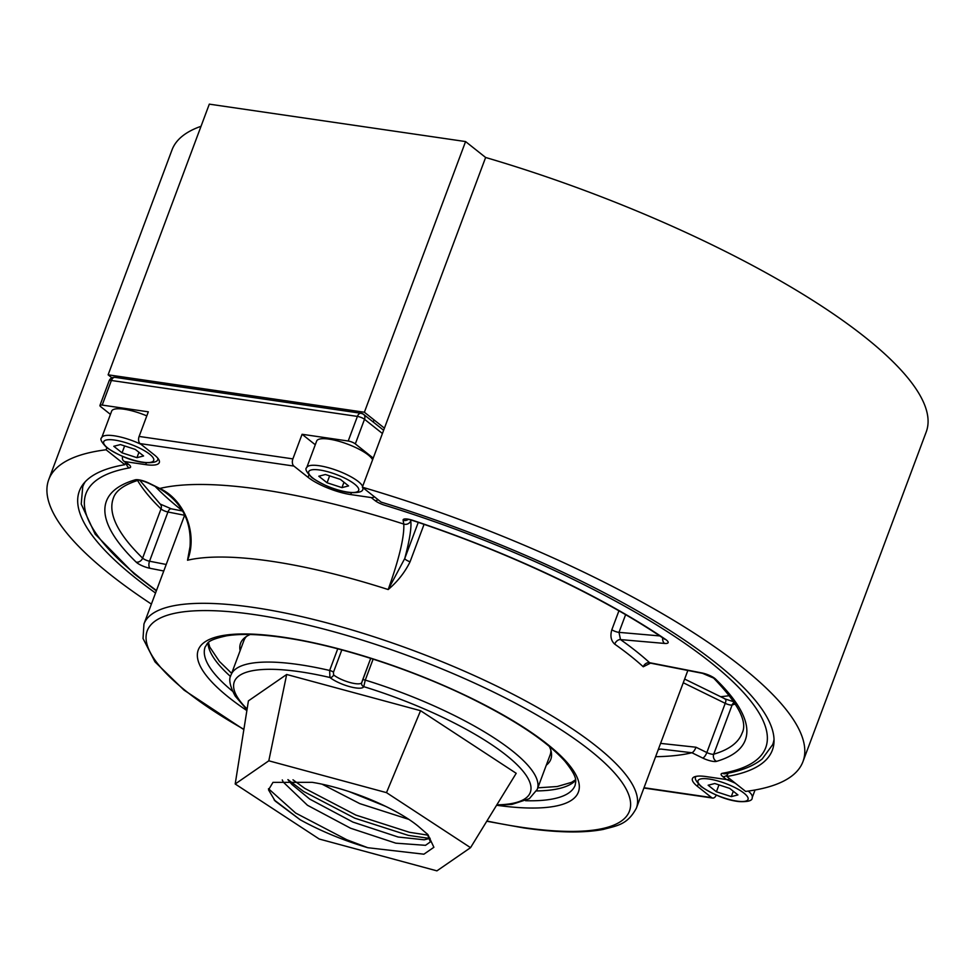 <?xml version="1.0" encoding="UTF-8"?>
<svg xmlns="http://www.w3.org/2000/svg" width="975" height="975" viewBox="0 0 975 975"><rect width="100%" height="100%" fill="white"/><g stroke="black" fill="none" stroke-linecap="round" stroke-linejoin="round"><path stroke-width="1.46" d="M802.973 761.597A402.602 106.482 -159.5 0 1 745.643 791.42L726.85 776.502A369.915 97.829 -159.5 0 0 772.358 750.153A369.915 97.829 -159.5 0 0 381.14 502.125L362.347 487.207L485.623 157.475A402.602 106.482 20.5 0 1 926.25 431.864L802.973 761.597A402.602 106.482 -159.5 0 0 362.347 487.207M726.85 776.502L728.093 773.187M157.853 458.664L157.962 458.384A29.969 7.922 20.5 0 1 157.853 458.664C158.243 461.723 153.843 463.052 144.666 462.638C132.588 461.273 119.974 456.288 106.823 447.683L106.08 449.78A402.602 106.482 -159.5 0 0 48.75 479.602A402.602 106.482 -159.5 0 0 151.393 604.086M106.08 449.78L124.873 464.697A369.915 97.829 -159.5 0 0 79.365 491.047A369.915 97.829 -159.5 0 0 155.537 593.019M48.75 479.602L172.027 149.882A402.602 106.482 20.5 0 1 201.033 126.299M465.575 141.57L209.308 104.142L108.115 374.814L364.382 412.242L465.575 141.57L485.623 157.475M124.873 464.697L125.665 462.577M364.382 412.242L384.418 428.147M111.893 377.825L108.115 374.814M155.135 486.403A344.273 91.053 -159.5 0 0 182.752 511.01M341.823 649.898L333.474 672.214L333.608 674.932A3.266 2.45 128.6 0 1 329.94 677.503L329.648 670.459L337.74 648.814M430.133 838.293L424.21 839.804L398.105 837.013L352.877 822.071L309.757 799.11L291.891 784.436L287.893 779.659M427.184 833.832L430.377 841.876L425.514 845.325L395.813 843.168L350.586 828.226L307.454 805.265L283.262 782.096L282.275 779.939M385.71 806.386L349.087 791.59M408.866 819.378L359.787 803.619L322.079 784.193M367.794 847.714C343.163 840.34 320.617 831.017 300.142 819.743L275.157 801.036L268.527 789.86L272.976 782.364L312.219 782.34A81.717 21.608 20.5 0 1 418.165 826.191L427.903 834.6L433.887 847.287L423.893 854.197L367.794 847.714L346.71 839.707L295.644 813.04L268.478 788.714M428.317 835.209L409.463 832.297L355.912 815.1L304.846 788.434L292.975 779.805M300.142 819.743L274.097 799.878M429.78 838.463L408.318 835.368L354.766 818.171L303.688 791.505L287.991 779.659M373.12 659.124L365.284 680.099L363.736 686.644A19.61 5.192 20.5 0 1 349.793 686.668A19.61 5.192 20.5 0 1 329.94 677.503A157.987 41.779 -159.5 0 0 237.949 698.039A157.987 41.779 -159.5 0 0 247.114 709.032M436.922 870.858L470.547 847.665L386.49 792.638L268.808 760.805L235.194 783.997L319.239 839.024L436.922 870.858M720.635 696.711A344.273 91.053 -159.5 0 0 729.544 695.626M235.194 783.997L248.418 700.867L286.674 674.481L420.566 710.702L516.202 773.309L470.547 847.665M286.674 674.481L268.808 760.805M420.566 710.702L386.49 792.638M333.608 674.932A16.343 4.327 -159.5 0 0 350.098 682.549A16.343 4.327 -159.5 0 0 361.762 682.585L361.774 682.573A3.266 3.157 20.2 0 0 361.774 682.573L362.578 680.087A3.266 0.865 20.5 0 1 362.59 679.989L362.59 679.989A3.266 0.865 20.5 0 1 365.284 680.099A163.434 43.229 20.5 0 1 533.483 772.566A163.434 43.229 20.5 0 1 537.237 789.409L550.119 754.955A163.434 43.229 -159.5 0 0 550.851 750.287M362.651 679.904L370.707 658.357L361.774 682.573A3.266 3.157 20.2 0 0 363.736 686.644A157.987 41.779 -159.5 0 1 526.658 776.137A157.987 41.779 -159.5 0 1 496.836 804.85M735.382 703.95A335.595 88.762 20.5 0 1 732.128 704.974L713.724 754.187A5.448 1.438 20.5 0 1 711.921 754.199A5.448 1.438 20.5 0 1 706.838 752.542A5.448 1.828 116.1 0 1 702.743 758.062L691.909 752.749L660.648 749.032L658.235 749.678M410.585 519.931L410.743 520.833C411.669 527.402 409.671 539.955 404.759 558.492A5.448 1.438 -159.5 0 0 410.073 561.771C404.869 572.374 397.568 581.624 388.184 589.546C399.214 558.638 404.418 536.811 403.784 524.075L403.102 520.248A10.896 2.876 -159.5 0 1 412.925 520.394A341.043 90.2 20.5 0 1 665.572 639.417A10.896 2.876 -159.5 0 1 664.609 643.439L620.502 639.588A268.308 70.956 20.5 0 1 649.63 662.707A5.448 4.388 -47.5 0 0 643.244 666.766L650.52 663.146M625.609 614.689L619.003 632.361A5.448 1.438 20.5 0 1 611.837 629.753C610.021 635.956 610.984 640.746 614.713 644.134A5.448 3.705 -54.8 0 1 620.502 639.588L619.003 632.361L659.758 635.919M716.223 795.076A5.448 3.327 -81.7 0 1 712.652 798.062A5.448 3.327 -81.7 0 1 711.604 797.587L697.405 786.325A32.687 8.641 20.5 0 1 692.421 778.623A32.687 8.641 20.5 0 1 706.01 776.563L726.509 779.549A5.448 4.071 -51.6 0 0 729.727 778.781M110.431 414.387L100.766 406.721A5.448 1.438 20.5 0 1 99.938 405.442A5.448 1.438 20.5 0 1 102.192 405.088L148.322 411.828L139.12 436.434A5.448 3.327 98.3 0 0 140.12 443.613L154.306 454.874A32.687 8.641 20.5 0 1 159.303 462.577A32.687 8.641 20.5 0 1 145.714 464.636L125.214 461.65A5.448 4.071 128.4 0 1 123.667 460.992A5.448 4.071 128.4 0 1 122.655 456.458M348.209 441.017L357.411 416.41A5.448 1.438 20.5 0 1 364.516 419.287L355.314 443.893A5.448 1.438 20.5 0 0 348.209 441.017L302.079 434.277L292.878 458.884A5.448 3.327 98.3 0 0 293.877 466.062L308.076 477.323A32.687 8.641 -159.5 0 0 350.72 494.581L371.219 497.567A5.448 4.071 -51.6 0 0 374.437 496.799M410.743 520.833A5.448 5.192 -10.1 0 1 403.784 524.075A317.35 83.923 20.5 0 0 159.803 488.451A5.448 1.828 -63.9 0 1 159.254 488.414L148.419 483.112A5.448 1.828 -63.9 0 0 148.98 483.137L159.803 488.451C184.665 499.858 198.01 534.129 187.529 560.235L190.393 544.696M355.314 443.893L373.218 458.104M660.587 743.389L696.004 747.228L706.838 752.542L725.229 703.328L683.256 682.744M418.263 522.393L404.759 558.492L388.184 589.546A262.86 69.517 -159.5 0 0 270.538 561.137A262.86 69.517 -159.5 0 0 187.529 560.235L189.637 550.838C192.843 523.173 182.703 502.369 159.254 488.414M702.743 758.062A10.896 2.876 -159.5 0 0 712.92 761.365A10.896 2.876 -159.5 0 0 716.527 761.365A341.043 90.2 20.5 0 0 715.565 679.088A10.896 2.876 -159.5 0 0 701.744 672.908L649.63 662.707L650.459 663.134L649.082 663.293L649.618 662.707M302.079 434.277L315.278 444.758M136.939 457.677L122.046 452.839L113.795 446.282L120.425 444.576L135.318 449.426L143.581 455.971L136.939 457.677L138.95 452.303M146.811 415.886A29.969 7.922 -159.5 0 0 111.662 411.109L101.717 437.678A29.969 7.922 20.5 0 1 141.022 444.32M124.629 445.941L122.046 452.839M372.584 459.798A29.969 7.922 -159.5 0 0 368.233 454.972A29.969 7.922 -159.5 0 0 337.923 441.017A29.969 7.922 -159.5 0 0 316.668 441.041L306.735 467.622A29.969 7.922 20.5 0 1 327.99 467.598A29.969 7.922 20.5 0 1 358.288 481.54A29.969 7.922 20.5 0 1 362.651 486.379M341.957 487.622L327.064 482.771L318.801 476.214L325.443 474.508L340.336 479.359L348.587 485.916L341.957 487.622L343.968 482.247M329.635 475.873L327.064 482.771M731.299 796.624L716.406 791.773L708.142 785.228L714.785 783.522L729.666 788.373L737.929 794.918L731.299 796.624L733.297 791.249M718.977 784.887L716.406 791.773M246.443 636.48A163.434 43.229 -159.5 0 0 243.933 640.477L231.063 674.932A163.434 43.229 20.5 0 1 329.648 670.459A3.266 0.865 -159.5 0 1 333.474 672.214M250.148 634.518A165.616 43.802 -159.5 0 0 240.557 643.305A165.616 43.802 -159.5 0 0 240.118 650.703M546.293 765.18A165.616 43.802 -159.5 0 0 550.814 759.306A165.616 43.802 -159.5 0 0 549.339 746.387M734.358 702.353A5.448 4.948 -106.3 0 0 732.128 704.974A5.448 1.438 20.5 0 1 730.324 704.986A5.448 1.438 20.5 0 1 725.229 703.328A5.448 1.828 116.1 0 0 725.376 699.038L684.645 679.063M724.815 699.002A5.448 1.828 116.1 0 1 725.376 699.038L734.029 701.854M696.004 747.228A5.448 1.828 116.1 0 1 691.909 752.749A317.35 83.923 20.5 0 1 655.614 756.697M184.75 514.885L143.947 624.012A262.86 69.517 20.5 0 1 253.244 607.401A262.86 69.517 20.5 0 1 517.676 696.686A262.86 69.517 20.5 0 1 636.382 808.129C627.412 824.826 617.431 825.533 603.184 829.445C583.135 833.223 556.554 832.711 523.465 827.885L486.769 821.243M486.903 821.011A257.412 68.079 -159.5 0 0 522.405 827.409A257.412 68.079 -159.5 0 0 590.131 750.457A257.412 68.079 -159.5 0 0 254.243 614.579A257.412 68.079 -159.5 0 0 243.884 729.324M246.87 710.592A202.934 53.674 20.5 0 1 282.616 637.102A202.934 53.674 20.5 0 1 546.232 743.291A202.934 53.674 20.5 0 1 497.543 805.387M525.525 800.719A197.486 52.236 -159.5 0 0 575.153 785.241C575.543 781.06 578.784 778.647 564.915 761.231C546.658 740.939 514.13 719.367 467.342 696.528C409.025 668.289 336.789 645.121 283.676 637.565C259.789 634.14 240.776 633.555 226.651 635.797C205.213 640.538 208.114 643.512 205.177 646.912A197.486 52.236 -159.5 0 0 232.477 691.153M575.64 780.402A197.486 52.236 20.5 0 1 536.579 790.932M230.551 676.516A197.486 52.236 20.5 0 1 207.98 642.939M643.244 666.766A262.86 69.517 -159.5 0 0 614.713 644.134M611.837 629.753L618.918 610.825M424.052 524.355L410.073 561.771M644.012 787.727L711.604 797.587M726.509 779.549L722.816 776.624A5.448 4.071 -51.6 0 0 727.582 774.528M382.419 433.497L364.516 419.287A5.448 4.071 128.4 0 0 363.638 414.399A5.448 4.071 128.4 0 0 362.091 413.741A5.448 3.327 98.3 0 0 361.043 413.278A5.448 3.327 98.3 0 0 357.411 416.41L111.394 380.482L102.192 405.088M139.12 436.434L292.878 458.884M125.214 461.65L128.907 464.587A5.448 4.071 -51.6 0 1 127.359 463.929L127.615 464.112M293.877 466.062L140.12 443.613M109.127 380.835A5.448 1.438 20.5 0 1 111.394 380.482A5.448 3.327 98.3 0 1 115.026 377.349A5.448 5.448 0 0 0 109.127 380.835L99.938 405.442M378.129 499.736A5.448 4.071 128.4 0 1 374.924 500.504A10.896 2.876 -159.5 0 0 384.698 505.221A362.834 95.964 -159.5 0 1 710.312 662.135A362.834 95.964 -159.5 0 1 722.451 773.285A10.896 2.876 -159.5 0 0 722.816 776.624M374.924 500.504L371.219 497.567M126.299 463.088A5.448 4.802 79.9 0 0 129.273 467.915A10.896 2.876 -159.5 0 0 128.907 464.587M129.273 467.915A362.834 95.964 -159.5 0 0 156.475 590.497M148.98 483.137A10.896 2.876 -159.5 0 0 135.184 479.834A341.043 90.2 20.5 0 0 136.159 562.112A10.896 2.876 -159.5 0 0 149.979 568.291L163.776 570.997M774.028 739.391A368.282 97.403 20.5 0 1 772.663 744.656L774.04 740.976M156.341 590.874L134.075 573.727L95.16 534.142L81.218 504.075L82.741 486.708A368.282 97.403 20.5 0 1 85.166 481.845M722.451 773.285A5.448 4.802 79.9 0 0 725.242 773.723C741.183 770.957 753.504 766.021 762.206 758.94L772.663 744.656M148.419 483.112C143.264 480.967 139.912 480.005 138.34 480.2L138.56 480.151C124.142 484.685 115.745 490.693 113.356 498.152A335.595 88.762 -159.5 0 0 142.618 558.114L161.021 508.913A335.595 88.762 20.5 0 1 137.572 480.443M184.604 515.263L167.932 511.997L149.541 561.21L166.201 564.476M716.527 761.365A5.448 4.948 73.7 0 1 713.724 754.187A335.595 88.762 -159.5 0 0 742.048 733.212C747.874 722.158 738.392 703.792 713.615 678.088A5.448 4.497 134.1 0 0 715.565 679.088M160.192 504.063A5.448 4.497 134.1 0 1 161.021 508.913A5.448 1.438 20.5 0 0 167.932 511.997A5.448 2.791 101.1 0 1 171.271 508.816L160.192 504.063L139.766 480.285M138.389 480.2A5.448 4.948 -106.3 0 1 135.184 479.834M149.979 568.291A5.448 2.791 101.1 0 1 149.541 561.21A5.448 1.438 20.5 0 1 142.618 558.114A5.448 4.497 134.1 0 1 136.159 562.112M403.102 520.248A5.448 5.192 -10.1 0 0 408.123 519.492M412.925 520.394A5.448 0.731 108.4 0 0 413.047 520.65C507.244 551.777 602.27 596.566 664.353 639.003L664.999 639.307M665.572 639.417A5.448 3.559 124.2 0 1 664.353 639.003M664.609 643.439A5.448 3.803 -85 0 1 662.695 637.882M701.744 672.908A5.448 2.791 101.1 0 0 702.536 673.335L713.615 678.088M351.414 492.741L350.72 494.581M308.953 474.959L308.076 477.323M146.396 462.796L145.714 464.636M698.295 783.961L697.405 786.325M107.762 448.073A26.691 7.057 -159.5 0 0 142.594 462.162A26.691 7.057 -159.5 0 0 149.614 454.179A26.691 7.057 -159.5 0 0 114.782 440.091A26.691 7.057 -159.5 0 0 107.762 448.073M363.005 487.732A29.969 7.922 20.5 0 1 362.871 488.609C363.261 491.668 358.861 492.984 349.672 492.57C337.606 491.217 324.992 486.232 311.842 477.616C306.442 472.144 304.736 468.817 306.735 467.622M312.768 478.006A26.691 7.057 -159.5 0 0 347.6 492.095A26.691 7.057 -159.5 0 0 354.62 484.124A26.691 7.057 -159.5 0 0 319.788 470.023A26.691 7.057 -159.5 0 0 312.768 478.006M748.276 791.078A29.969 7.922 20.5 0 1 752.2 797.611C752.59 800.67 748.203 801.998 739.013 801.584C726.936 800.219 714.334 795.234 701.183 786.63C695.772 781.158 694.078 777.818 696.077 776.624A29.969 7.922 20.5 0 1 696.211 776.332M702.11 787.02A26.691 7.057 -159.5 0 0 736.942 801.109A26.691 7.057 -159.5 0 0 743.962 793.126A26.691 7.057 -159.5 0 0 709.13 779.037A26.691 7.057 -159.5 0 0 702.11 787.02M726.533 779.561A29.969 7.922 20.5 0 1 735.369 783.266M231.063 674.932C228.455 679.027 229.832 686.071 235.207 696.077L246.992 709.8M496.507 805.387L512.021 804.375L529.327 798.683L537.237 789.409M575.555 779.781L571.557 782.352L557.225 786.52L537.822 787.837M636.382 808.129L687.85 670.459M643.902 788.019L712.652 798.062M123.667 460.992L127.359 463.929M82.741 486.708L84.118 483.015M115.026 377.349L361.043 413.278A5.448 5.448 0 0 1 363.638 414.399L383.626 430.268M208.455 642.525L209.783 647.083L219.412 661.44L231.648 673.359M143.947 624.012L143.032 638.527L155.013 661.891L184.043 690.129L243.848 729.605M189.735 550.302L189.613 550.985M182.776 511.058L171.271 508.816M408.038 519.151L413.047 520.65M650.459 663.134L702.536 673.335M171.222 384.028L170.686 385.478M138.133 379.202L137.585 380.64M101.717 437.678C99.718 438.872 101.424 442.211 106.823 447.683M374.022 419.896L373.23 422.004M363.151 487.841L362.871 488.609M343.139 409.134L342.603 410.585M755.052 789.994L752.2 797.611"/></g></svg>
